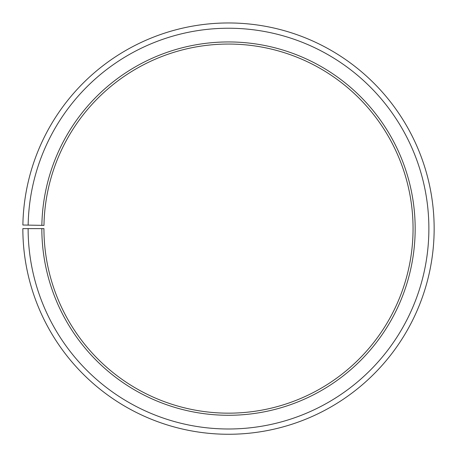 <?xml version="1.0" encoding="UTF-8"?>
<svg xmlns="http://www.w3.org/2000/svg" width="457" height="457" viewBox="0 0 457 457"><rect width="100%" height="100%" fill="white"/><g stroke="black" fill="none" stroke-linecap="round" stroke-linejoin="round"><path stroke-width="0.69" d="M413.059 228.614A184.559 184.559 0 0 0 230.111 44.061A184.559 184.559 0 0 0 43.969 225.392L41.861 225.352A186.667 186.667 0 0 1 230.128 41.953A186.667 186.667 0 0 1 415.167 228.614A186.667 186.667 0 0 1 228.5 415.282A186.667 186.667 0 0 1 41.833 228.614L43.941 228.614A184.559 184.559 0 0 0 228.5 413.168A184.559 184.559 0 0 0 413.059 228.614M28.151 225.112L22.879 225.021A205.65 205.65 0 0 1 230.294 22.97A205.65 205.65 0 0 1 434.15 228.614A205.65 205.65 0 0 1 228.5 434.264A205.65 205.65 0 0 1 22.85 228.614L28.123 228.614A200.377 200.377 0 0 0 228.5 428.992A200.377 200.377 0 0 0 428.877 228.614A200.377 200.377 0 0 0 230.248 28.243A200.377 200.377 0 0 0 28.151 225.112L41.861 225.352M28.123 228.614L41.833 228.614"/></g></svg>
